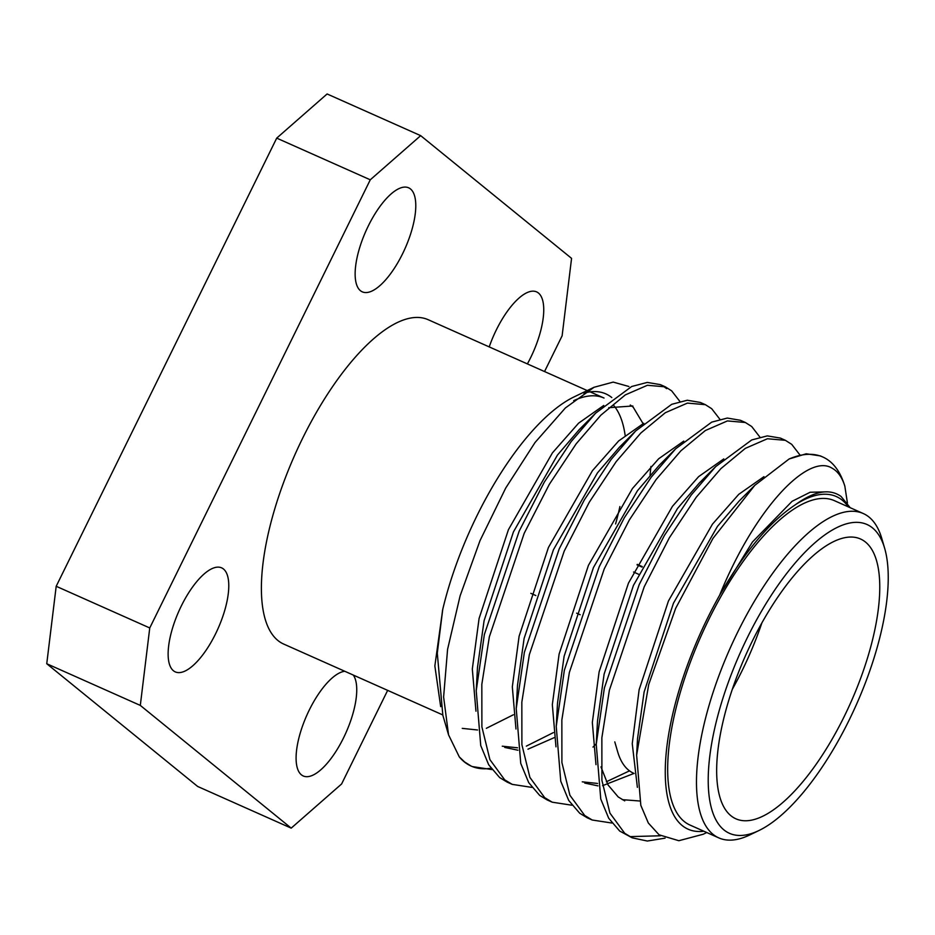 <?xml version="1.0" encoding="UTF-8"?>
<svg xmlns="http://www.w3.org/2000/svg" width="935" height="935" viewBox="0 0 935 935"><rect width="100%" height="100%" fill="white"/><g stroke="black" fill="none" stroke-linecap="round" stroke-linejoin="round"><path stroke-width="1.4" d="M637.027 564.845L642.029 567.077M637.261 564.389L642.263 566.61M761.885 622.909A153.153 57.619 -66 0 1 742.028 670.827A153.153 57.619 -66 0 1 732.292 689.352M844.282 716.374A153.153 57.619 114 0 0 860.539 539.004A153.153 57.619 114 0 0 752.149 641.445A153.153 57.619 114 0 0 735.903 818.815A153.153 57.619 114 0 0 844.282 716.374M872.519 527.913A169.036 63.592 114 0 0 747.381 637.565A169.036 63.592 114 0 0 723.924 829.906A169.036 63.592 114 0 0 758.951 830.525A169.036 63.592 114 0 0 856.308 704.791A169.036 63.592 114 0 0 884.662 548.319A169.036 63.592 114 0 0 872.519 527.913M758.951 830.525L749.776 834.943A177.545 66.794 -66 0 1 718.77 837.877A177.545 66.794 -66 0 1 712.973 834.301A177.545 66.794 -66 0 1 733.741 640.346A177.545 66.794 -66 0 1 863.262 513.525A177.545 66.794 -66 0 1 869.059 517.102A177.545 66.794 -66 0 1 881.81 538.537L884.662 548.319M863.262 513.525L834.464 500.692A177.545 66.794 114 0 0 704.932 627.525A177.545 66.794 114 0 0 684.175 821.468A177.545 66.794 114 0 0 689.972 825.044L718.77 837.877M587.227 390.561L428.183 319.712A177.545 66.794 114 0 0 298.651 446.533A177.545 66.794 114 0 0 277.894 640.487A177.545 66.794 114 0 0 283.691 644.063L442.746 714.913M590.125 391.847L604.022 398.041A177.545 66.794 114 0 0 573.693 400.659M527.387 363.902A56.941 21.423 114 0 0 530.554 357.836A56.941 21.423 114 0 0 536.596 291.884A56.941 21.423 114 0 0 496.298 329.973A56.941 21.423 114 0 0 489.215 346.897M402.588 253.759A56.941 21.423 114 0 0 408.63 187.806A56.941 21.423 114 0 0 368.332 225.896A56.941 21.423 114 0 0 362.289 291.849A56.941 21.423 114 0 0 402.588 253.759M215.588 633.801A56.941 21.423 114 0 0 221.63 567.861A56.941 21.423 114 0 0 181.32 605.95A56.941 21.423 114 0 0 175.277 671.891A56.941 21.423 114 0 0 215.588 633.801M344.77 671.272A56.941 21.423 114 0 0 309.286 710.016A56.941 21.423 114 0 0 303.244 775.968A56.941 21.423 114 0 0 343.542 737.879A56.941 21.423 114 0 0 353.301 675.07M703.856 831.238A182.08 68.5 114 0 1 682.176 825.535A182.08 68.5 114 0 1 719.611 595.256C754.849 508.418 807.933 453.054 831.975 468.119C837.83 471.298 842.119 477.329 844.854 486.223L847.437 503.112M637.226 746.714L637.518 738.767L644.121 691.947L673.457 603.204L717.461 526.382L739.211 500.95L754.826 485.3L789.117 458.98A212.713 80.024 -66 0 1 822.847 457.016A212.713 80.024 -66 0 1 829.789 461.306A212.713 80.024 -66 0 1 844.854 486.223M754.814 485.3L712.973 538.373L675.654 608.346L648.715 684.525L636.63 755.164L640.826 805.351L648.341 823.034L659.081 834.803L678.845 840.717L703.213 834.242L706.755 832.524M848.349 506.875A182.08 68.5 114 0 0 842.248 500.213A182.08 68.5 114 0 0 795.673 504.514C814.49 490.98 829.614 488.292 841.044 496.438L850.196 507.705M594.017 387.289L574.078 396.896A182.08 68.5 -66 0 0 442.734 609.41L437.288 653.156L442.839 715.263L448.543 734.828L443.611 696.984L447.573 649.393L460.102 595.875L480.017 540.629L505.718 488.047L535.007 442.547L565.383 407.952L594.005 387.289L613.22 382.099L628.893 386.494M459.307 756.929A212.713 80.024 114 0 0 464.192 761.791A212.713 80.024 114 0 0 471.135 766.069L464.672 762.002L459.307 756.929L448.543 734.828M583.802 393.156A182.08 68.5 -66 0 1 611.806 397.562M531.91 787.399L512.228 784.371L507.226 782.151L499.676 777.593L488.689 764.783L480.742 745.569L476.219 690.778L484.353 634.549L519.206 531.08L544.31 482.121L571.192 441.554L595.665 413.13L631.698 386.494L647.289 382.415L660.344 384.624L665.334 386.845L671.681 390.865L679.874 401.442M662.786 385.875L666.678 388.644M512.228 784.371L504.678 779.825L489.905 759.629L481.887 726.857L481.829 684.326L489.356 636.782L524.196 533.312L549.312 484.342L576.194 443.786L600.866 415.163L625.316 394.897L647.406 385.278L665.334 386.845M571.916 805.222L552.234 802.195L547.232 799.974L539.694 795.416L528.696 782.607L520.748 763.392L516.225 708.601L524.36 652.373L559.212 548.903L584.317 499.944L611.198 459.377L635.683 430.953L671.704 404.317L687.295 400.238L700.35 402.447L705.352 404.668L711.687 408.688L719.88 419.266M552.234 802.195L544.684 797.649L529.911 777.452L521.894 744.681L521.835 702.15L529.362 654.605L564.202 551.136L589.319 502.165L616.2 461.609L640.872 432.987L665.323 412.721L687.412 403.102L705.341 404.668M611.922 823.045L592.241 820.018L587.238 817.798L579.7 813.24L568.702 800.43L560.755 781.204L556.231 726.425L564.366 670.196L599.218 566.727L624.323 517.756L651.204 477.201L675.689 448.777L711.71 422.129L727.301 418.062L740.356 420.271L745.359 422.491L751.693 426.512L759.886 437.089M592.241 820.018L584.691 815.472L569.918 795.276L561.9 762.504L561.853 719.962L569.368 672.417L604.22 568.959L629.325 519.989L656.206 479.433L680.879 450.81L705.329 430.544L727.418 420.925L745.359 422.491M665.089 838.146L647.336 841.033L632.247 837.842L619.706 831.063L608.708 818.254L600.761 799.028L596.238 744.248L604.372 688.02L639.224 584.55L664.329 535.58L691.21 495.024L715.696 466.6L751.717 439.953L767.308 435.885L780.363 438.083L785.365 440.315L791.7 444.335L799.892 454.913M632.247 837.842L624.709 833.284L609.924 813.099L601.906 780.328L601.86 737.785L609.375 690.24L644.227 586.771L669.331 537.812L696.213 497.256L720.897 468.622L745.335 448.368L767.425 438.749L785.365 440.315M471.661 766.303A212.713 80.024 114 0 0 490.933 768.254M491.903 769.575L472.222 766.56M596.261 743.816L592.977 747.088M660.542 835.773L629.793 836.626M615.604 523.951A177.545 66.794 114 0 0 619.905 506.548M625.129 435.266A177.545 66.794 114 0 0 613.933 405.72M442.734 609.41L434.857 665.942L440.677 706.65M789.117 458.98L806.204 453.791L820.369 455.906L822.847 457.016M719.611 595.256L720.09 594.461C744.622 551.779 769.645 521.917 795.171 504.888L795.673 504.514M544.544 371.546L562.122 335.817L571.566 258.364L420.668 135.645L370.272 179.8L149.752 627.958L140.308 705.411L291.206 828.129L341.602 783.974L387.651 690.381M370.272 179.8L276.713 138.123L56.193 586.28L149.752 627.958M276.713 138.123L327.11 93.968L420.668 135.645M140.308 705.411L46.75 663.733L197.647 786.452L291.206 828.129M46.75 663.733L56.193 586.28M720.09 594.461L752.476 541.973L792.062 501.324L810.119 492.254L825.173 491.88M637.378 787.34L632.247 743.676L639.131 689.714L668.455 600.971L712.458 524.149L738.744 494.346L763.942 476.675M639.715 801.003L622.289 799.659M595.981 764.655L592.334 722.486L599.113 671.891L628.449 583.148L672.452 506.326L698.644 476.616L723.772 458.921M629.512 770.849L606.359 781.765M597.57 783.448L582.283 781.835M555.974 746.831L552.328 704.663L559.107 654.079L588.442 565.324L632.446 488.514L658.637 458.793L683.765 441.11M515.968 729.008L512.322 686.839L519.1 636.256L548.436 547.501L592.439 470.691L618.631 440.969L643.759 423.286M553.345 732.619L526.347 746.13M517.558 747.801L502.27 746.2M475.962 711.196L472.315 669.016L479.094 618.432L508.43 529.678L552.433 452.867L578.625 423.146L603.753 405.463M630.272 405.03L633.182 407.157L643.046 423.602M513.338 714.796L486.34 728.307M477.551 729.978L462.264 728.377M624.744 800.886L618.199 796.947L608.101 785.014L600.983 766.887M596.238 744.248L597.512 720.955L604.115 674.123L633.451 585.38L677.454 508.558L699.205 483.126L707.012 475.798M633.988 773.42L602.572 785.669M597.933 785.867L584.726 783.062M556.231 726.425L557.505 703.132L564.109 656.3L593.444 567.557L637.448 490.735L659.198 465.314L675.689 448.777M516.225 708.601L517.499 685.308L524.103 638.476L553.438 549.733L597.442 472.911L619.192 447.491L626.999 440.151M554.081 737.703L527.971 749.18M517.92 750.221L504.713 747.416M476.219 690.778L477.481 667.485L484.096 620.653L513.432 531.91L557.435 455.088L579.186 429.668L586.993 422.328M608.755 407.695L632.843 405.989M650.924 466.448L650.035 475.155M437.288 653.156L442.535 610.345M634.117 773.467L633.638 773.257A153.153 57.619 -66 0 1 617.638 751.682L614.786 741.899M580.179 614.739L576.638 613.161M633.556 572.021L638.558 574.254M637.518 738.767L636.63 755.164M699.205 483.126L715.696 466.6M619.192 447.491L635.683 430.953M579.186 429.668L595.665 413.13M530.846 593.339L535.848 595.56"/></g></svg>
